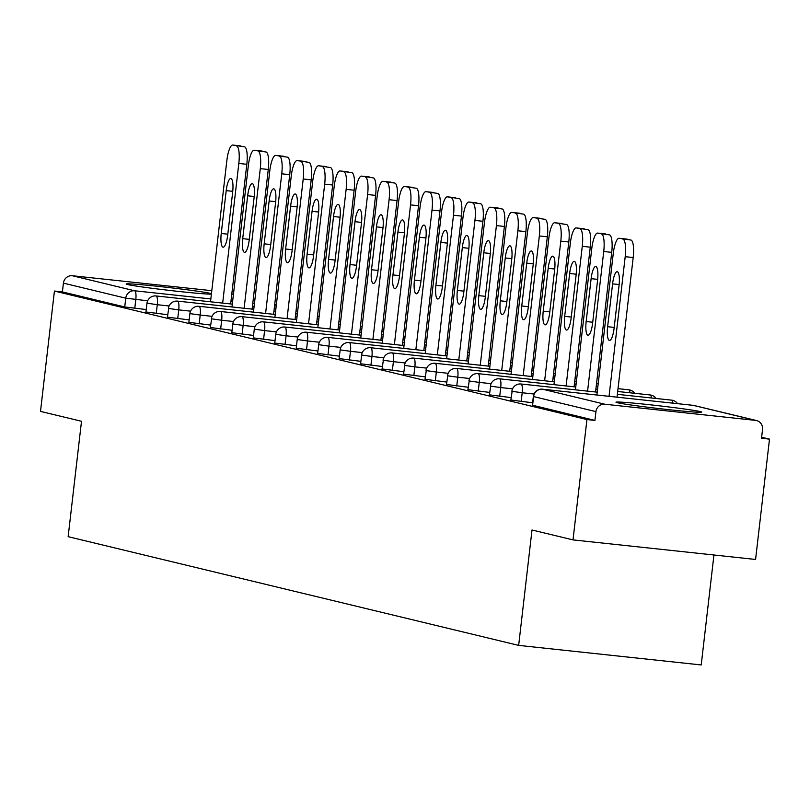 <?xml version="1.0" encoding="UTF-8"?>
<svg xmlns="http://www.w3.org/2000/svg" width="810" height="810" viewBox="0 0 810 810"><rect width="100%" height="100%" fill="white"/><g stroke="black" fill="none" stroke-linecap="round" stroke-linejoin="round"><path stroke-width="1.21" d="M700.377 411.612A43.163 1.387 6.6 0 0 653.528 405.162A43.163 1.387 6.6 0 0 615.985 402.205A43.163 1.387 6.6 0 0 617.341 402.712A43.163 1.387 6.6 0 0 664.19 409.161A43.163 1.387 6.6 0 0 701.744 412.128A43.163 1.387 6.6 0 0 700.377 411.612M211.451 293.676A43.163 1.387 6.6 0 0 210.519 293.412A43.163 1.387 6.6 0 0 163.671 286.963A43.163 1.387 6.6 0 0 126.127 284.006A43.163 1.387 6.6 0 0 127.484 284.512A43.163 1.387 6.6 0 0 171.204 290.608A43.163 1.387 6.6 0 0 211.4 294.07M713.944 554.992L701.217 664.949L518.663 645.388L68.151 536.676L81.506 421.291L40.5 411.399L54.422 291.063L62.41 291.924L124.74 306.96L125.752 298.171L63.423 283.135L62.41 291.924M769.5 439.121L761.511 438.271L762.534 429.482A8.302 8.029 103.6 0 0 755.507 420.38L604.878 404.241A8.302 8.029 103.6 0 0 595.937 411.622L594.925 420.41L586.936 419.56L573.014 539.895L755.578 559.457L769.5 439.121L761.633 437.228M63.423 283.135A8.302 8.029 -76.4 0 1 72.363 275.744L211.795 290.689M573.014 539.895L532.008 529.993L518.663 645.388M586.936 419.56L54.422 291.063M594.925 420.41L532.605 405.243M146.235 309.542L124.74 306.96M532.615 402.772L511.14 400.059M511.15 397.599L489.675 394.885M489.685 392.415L468.21 389.701M468.22 387.241L446.745 384.517M446.755 382.057L425.28 379.343M425.291 376.873L403.805 374.159M403.825 371.699L382.34 368.985M382.36 366.515L360.875 363.801M360.885 361.341L339.41 358.627M339.42 356.157L317.945 353.443M317.955 350.983L296.48 348.27M296.49 345.799L275.015 343.086M275.025 340.625L253.55 337.902M253.56 335.441L232.085 332.728M232.095 330.257L210.62 327.544M210.63 325.083L189.155 322.37M189.165 319.899L167.69 317.186M167.7 314.725L146.225 312.012M232.885 145.071L244.579 146.823L232.885 145.071A16.605 4.212 -83.9 0 0 232.743 145.051A16.605 4.212 -83.9 0 0 226.851 160.562L210.509 301.786M244.579 146.823A16.605 4.212 96.1 0 1 246.807 164.308L238.818 163.448L222.659 303.092M238.818 163.448A16.605 4.212 -83.9 0 0 236.601 145.972M221.241 233.482A13 3.301 -83.9 0 0 223.084 247.192A13 3.301 -83.9 0 0 227.711 235.042L232.662 192.183A13 3.301 -83.9 0 0 230.82 178.473A13 3.301 -83.9 0 0 226.203 190.623L221.241 233.482L227.802 234.181M246.807 164.308L230.648 303.942M254.35 150.255L266.044 152.007L254.35 150.255A16.605 4.212 -83.9 0 0 254.208 150.225A16.605 4.212 -83.9 0 0 248.316 165.736L231.974 306.97M266.044 152.007A16.605 4.212 96.1 0 1 268.272 169.482L260.283 168.632L244.124 308.266M260.283 168.632A16.605 4.212 -83.9 0 0 258.066 151.146M242.706 238.656A13 3.301 -83.9 0 0 244.549 252.366A13 3.301 -83.9 0 0 249.176 240.216L254.127 197.356A13 3.301 -83.9 0 0 252.285 183.647A13 3.301 -83.9 0 0 247.668 195.797L242.706 238.656L249.267 239.365M268.272 169.482L252.112 309.126M275.815 155.429L287.509 157.18L275.815 155.429A16.605 4.212 -83.9 0 0 275.673 155.409A16.605 4.212 -83.9 0 0 269.781 170.92L253.439 312.144M287.509 157.18A16.605 4.212 96.1 0 1 289.737 174.666L281.748 173.806L265.589 313.45M281.748 173.806A16.605 4.212 -83.9 0 0 279.531 156.33M264.171 243.84A13 3.301 -83.9 0 0 266.014 257.55A13 3.301 -83.9 0 0 270.641 245.4L275.592 202.54A13 3.301 -83.9 0 0 273.75 188.831A13 3.301 -83.9 0 0 269.133 200.981L264.171 243.84L270.732 244.539M289.737 174.666L273.577 314.3M297.28 160.613L308.975 162.364L297.28 160.613A16.605 4.212 -83.9 0 0 297.138 160.593A16.605 4.212 -83.9 0 0 291.246 176.104L274.904 317.328M308.975 162.364A16.605 4.212 96.1 0 1 311.202 179.84L303.213 178.99L287.064 318.624M303.213 178.99A16.605 4.212 -83.9 0 0 300.996 161.504M285.636 249.014A13 3.301 -83.9 0 0 287.489 262.734A13 3.301 -83.9 0 0 292.106 250.584L297.067 207.724A13 3.301 -83.9 0 0 295.215 194.005A13 3.301 -83.9 0 0 290.598 206.155L285.636 249.014L292.207 249.723M311.202 179.84L295.042 319.484M318.745 165.787L330.45 167.548L318.745 165.787A16.605 4.212 -83.9 0 0 318.603 165.766A16.605 4.212 -83.9 0 0 312.711 181.278L296.369 322.501M330.45 167.548A16.605 4.212 96.1 0 1 332.667 185.024L324.678 184.164L308.529 323.808M324.678 184.164A16.605 4.212 -83.9 0 0 322.461 166.688M307.101 254.198A13 3.301 -83.9 0 0 308.954 267.908A13 3.301 -83.9 0 0 313.571 255.757L318.533 212.898A13 3.301 -83.9 0 0 316.68 199.189A13 3.301 -83.9 0 0 312.063 211.339L307.101 254.198L313.673 254.897M332.667 185.024L316.507 324.658M340.21 170.971L351.915 172.722L340.21 170.971A16.605 4.212 -83.9 0 0 340.078 170.951A16.605 4.212 -83.9 0 0 334.176 186.462L317.834 327.685M351.915 172.722A16.605 4.212 96.1 0 1 354.132 190.198L346.143 189.348L329.994 328.981M346.143 189.348A16.605 4.212 -83.9 0 0 343.926 171.872M328.566 259.372A13 3.301 -83.9 0 0 330.419 273.091A13 3.301 -83.9 0 0 335.036 260.942L339.998 218.082A13 3.301 -83.9 0 0 338.145 204.373A13 3.301 -83.9 0 0 333.528 216.523L328.566 259.372L335.137 260.081M354.132 190.198L337.973 329.842M361.675 176.155L373.38 177.906L361.675 176.155A16.605 4.212 -83.9 0 0 361.543 176.124A16.605 4.212 -83.9 0 0 355.641 191.636L339.299 332.859M373.38 177.906A16.605 4.212 96.1 0 1 375.597 195.382L367.608 194.532L351.459 334.166M367.608 194.532A16.605 4.212 -83.9 0 0 365.391 177.046M350.031 264.556A13 3.301 -83.9 0 0 351.884 278.265A13 3.301 -83.9 0 0 356.501 266.115L361.462 223.256A13 3.301 -83.9 0 0 359.61 209.547A13 3.301 -83.9 0 0 354.993 221.697L350.031 264.556L356.602 265.265M375.597 195.382L359.438 335.016M383.14 181.329L394.845 183.08L383.14 181.329A16.605 4.212 -83.9 0 0 383.008 181.308A16.605 4.212 -83.9 0 0 377.106 196.82L360.764 338.043M394.845 183.08A16.605 4.212 96.1 0 1 397.062 200.566L389.083 199.706L372.924 339.35M389.083 199.706A16.605 4.212 -83.9 0 0 386.856 182.23M371.496 269.74A13 3.301 -83.9 0 0 373.349 283.449A13 3.301 -83.9 0 0 377.966 271.299L382.927 228.44A13 3.301 -83.9 0 0 381.075 214.731A13 3.301 -83.9 0 0 376.458 226.881L371.496 269.74L378.067 270.439M397.062 200.566L380.902 340.2M404.605 186.513L416.31 188.264L404.605 186.513A16.605 4.212 -83.9 0 0 404.474 186.482A16.605 4.212 -83.9 0 0 398.571 201.994L382.229 343.217M416.31 188.264A16.605 4.212 96.1 0 1 418.527 205.74L410.548 204.889L394.389 344.523M410.548 204.889A16.605 4.212 -83.9 0 0 408.321 187.404M392.961 274.914A13 3.301 -83.9 0 0 394.814 288.623A13 3.301 -83.9 0 0 399.431 276.473L404.392 233.614A13 3.301 -83.9 0 0 402.54 219.905A13 3.301 -83.9 0 0 397.923 232.055L392.961 274.914L399.533 275.623M418.527 205.74L402.367 345.384M426.07 191.686L437.775 193.438L426.07 191.686A16.605 4.212 -83.9 0 0 425.938 191.666A16.605 4.212 -83.9 0 0 420.036 207.178L403.704 348.401M437.775 193.438A16.605 4.212 96.1 0 1 439.992 210.924L432.013 210.063L415.854 349.707M432.013 210.063A16.605 4.212 -83.9 0 0 429.786 192.588M414.426 280.098A13 3.301 -83.9 0 0 416.279 293.807A13 3.301 -83.9 0 0 420.896 281.657L425.858 238.798A13 3.301 -83.9 0 0 424.005 225.089A13 3.301 -83.9 0 0 419.388 237.239L414.426 280.098L420.998 280.797M439.992 210.924L423.832 350.558M447.545 196.87L459.24 198.622L447.545 196.87A16.605 4.212 -83.9 0 0 447.403 196.84A16.605 4.212 -83.9 0 0 441.501 212.352L425.169 353.585M459.24 198.622A16.605 4.212 96.1 0 1 461.457 216.098L453.478 215.247L437.319 354.881M453.478 215.247A16.605 4.212 -83.9 0 0 451.251 197.761M435.901 285.272A13 3.301 -83.9 0 0 437.744 298.981A13 3.301 -83.9 0 0 442.361 286.831L447.322 243.972A13 3.301 -83.9 0 0 445.48 230.263A13 3.301 -83.9 0 0 440.853 242.413L435.901 285.272L442.462 285.981M461.457 216.098L445.308 355.742M469.01 202.044L480.705 203.796L469.01 202.044A16.605 4.212 -83.9 0 0 468.868 202.024A16.605 4.212 -83.9 0 0 462.976 217.536L446.634 358.759M480.705 203.796A16.605 4.212 96.1 0 1 482.922 221.282L474.943 220.421L458.784 360.065M474.943 220.421A16.605 4.212 -83.9 0 0 472.726 202.945M457.367 290.456A13 3.301 -83.9 0 0 459.209 304.165A13 3.301 -83.9 0 0 463.826 292.015L468.787 249.156A13 3.301 -83.9 0 0 466.945 235.447A13 3.301 -83.9 0 0 462.318 247.597L457.367 290.456L463.927 291.154M482.922 221.282L466.773 360.916M490.475 207.228L502.17 208.98L490.475 207.228A16.605 4.212 -83.9 0 0 490.333 207.208A16.605 4.212 -83.9 0 0 484.441 222.72L468.099 363.943M502.17 208.98A16.605 4.212 96.1 0 1 504.387 226.456L496.408 225.605L480.249 365.239M496.408 225.605A16.605 4.212 -83.9 0 0 494.191 208.119M478.832 295.63A13 3.301 -83.9 0 0 480.674 309.349A13 3.301 -83.9 0 0 485.291 297.189L490.252 254.34A13 3.301 -83.9 0 0 488.41 240.621A13 3.301 -83.9 0 0 483.783 252.771L478.832 295.63L485.392 296.339M504.387 226.456L488.238 366.1M511.94 212.402L523.635 214.164L511.94 212.402A16.605 4.212 -83.9 0 0 511.798 212.382A16.605 4.212 -83.9 0 0 505.906 227.893L489.564 369.117M523.635 214.164A16.605 4.212 96.1 0 1 525.862 231.64L517.874 230.779L501.714 370.423M517.874 230.779A16.605 4.212 -83.9 0 0 515.656 213.303M500.296 300.814A13 3.301 -83.9 0 0 502.139 314.523A13 3.301 -83.9 0 0 506.766 302.373L511.717 259.514A13 3.301 -83.9 0 0 509.875 245.805A13 3.301 -83.9 0 0 505.258 257.955L500.296 300.814L506.858 301.512M525.862 231.64L509.703 371.274M533.405 217.586L545.1 219.338L533.405 217.586A16.605 4.212 -83.9 0 0 533.263 217.566A16.605 4.212 -83.9 0 0 527.371 233.077L511.029 374.301M545.1 219.338A16.605 4.212 96.1 0 1 547.327 236.814L539.338 235.963L523.179 375.597M539.338 235.963A16.605 4.212 -83.9 0 0 537.121 218.487M521.762 305.988A13 3.301 -83.9 0 0 523.604 319.707A13 3.301 -83.9 0 0 528.231 307.557L533.183 264.698A13 3.301 -83.9 0 0 531.34 250.978A13 3.301 -83.9 0 0 526.723 263.139L521.762 305.988L528.322 306.696M547.327 236.814L531.168 376.458M554.87 222.77L566.565 224.522L554.87 222.77A16.605 4.212 -83.9 0 0 554.728 222.74A16.605 4.212 -83.9 0 0 548.836 238.251L532.494 379.475M566.565 224.522A16.605 4.212 96.1 0 1 568.792 241.998L560.803 241.147L544.644 380.781M560.803 241.147A16.605 4.212 -83.9 0 0 558.586 223.661M543.226 311.172A13 3.301 -83.9 0 0 545.069 324.881A13 3.301 -83.9 0 0 549.696 312.731L554.647 269.872A13 3.301 -83.9 0 0 552.805 256.162A13 3.301 -83.9 0 0 548.188 268.312L543.226 311.172L549.788 311.88M568.792 241.998L552.633 381.632M576.335 227.944L588.03 229.696L576.335 227.944A16.605 4.212 -83.9 0 0 576.193 227.924A16.605 4.212 -83.9 0 0 570.301 243.435L553.959 384.659M588.03 229.696A16.605 4.212 96.1 0 1 590.257 247.182L582.269 246.321L566.109 385.965M582.269 246.321A16.605 4.212 -83.9 0 0 580.051 228.845M564.692 316.356A13 3.301 -83.9 0 0 566.534 330.065A13 3.301 -83.9 0 0 571.161 317.915L576.112 275.056A13 3.301 -83.9 0 0 574.27 261.346A13 3.301 -83.9 0 0 569.653 273.496L564.692 316.356L571.263 317.054M590.257 247.182L574.098 386.815M597.8 233.128L609.495 234.88L597.8 233.128A16.605 4.212 -83.9 0 0 597.658 233.098A16.605 4.212 -83.9 0 0 591.766 248.609L575.424 389.833M609.495 234.88A16.605 4.212 96.1 0 1 611.722 252.356L603.733 251.505L587.584 391.139M603.733 251.505A16.605 4.212 -83.9 0 0 601.516 234.019M586.156 321.529A13 3.301 -83.9 0 0 588.009 335.239A13 3.301 -83.9 0 0 592.626 323.089L597.588 280.23A13 3.301 -83.9 0 0 595.735 266.52A13 3.301 -83.9 0 0 591.118 278.67L586.156 321.529L592.728 322.238M611.722 252.356L595.563 392M619.265 238.302L630.97 240.054L619.265 238.302A16.605 4.212 -83.9 0 0 619.124 238.282A16.605 4.212 -83.9 0 0 613.231 253.793L596.889 395.017M630.97 240.054A16.605 4.212 96.1 0 1 633.187 257.539L625.198 256.679L609.049 396.323M625.198 256.679A16.605 4.212 -83.9 0 0 622.981 239.203M607.621 326.714A13 3.301 -83.9 0 0 609.474 340.423A13 3.301 -83.9 0 0 614.091 328.273L619.053 285.414A13 3.301 -83.9 0 0 617.2 271.704A13 3.301 -83.9 0 0 612.583 283.854L607.621 326.714L614.193 327.412M633.187 257.539L617.028 397.173M72.363 275.744L134.693 290.79L210.833 298.951M230.971 301.107L232.632 301.279M252.771 303.436L254.421 303.618M274.56 305.775L276.22 305.957M276.362 304.762L274.722 304.378M254.887 299.589L253.257 299.194M233.422 294.405L231.792 294.01M147.643 300.793L125.752 298.171A8.302 8.029 -76.4 0 1 134.693 290.79A8.302 2.106 96.1 0 1 135.807 299.528L134.784 308.316M755.507 420.38L693.168 405.344L542.548 389.195L604.878 404.241M595.937 411.622L533.608 396.586L532.585 405.375M756.499 420.552L694.16 405.516A8.302 8.029 103.6 0 0 693.168 405.344A8.302 2.106 -83.9 0 0 693.097 405.324L542.477 389.185A8.302 2.106 -83.9 0 1 542.548 389.195A8.302 8.029 103.6 0 0 533.608 396.586L533.618 396.444M169.108 305.977L157.272 304.702A8.302 2.106 96.1 0 0 156.158 295.964A8.302 2.106 -83.9 0 0 156.087 295.954A8.302 2.106 -83.9 0 0 156.006 295.954M156.249 313.5L157.272 304.702L147.238 303.213M190.573 311.151L178.737 309.886L177.724 318.674M212.038 316.335L200.202 315.06L199.189 323.858M233.503 321.509L221.667 320.244L220.654 329.032M254.968 326.693L243.132 325.428L242.119 334.216M276.433 331.867L264.597 330.601L263.584 339.39M297.898 337.051L286.062 335.785L285.049 344.574M319.363 342.225L307.527 340.959L306.514 349.748M340.828 347.409L328.992 346.143L327.979 354.932M362.293 352.593L350.467 351.317L349.444 360.116M383.758 357.767L371.932 356.501L370.909 365.29M405.233 362.951L393.397 361.675L392.374 370.474M426.698 368.125L414.862 366.859L413.839 375.648M448.163 373.309L436.327 372.043L435.304 380.832M469.628 378.483L457.792 377.217L456.769 386.005M491.093 383.667L479.257 382.401L478.244 391.19M512.558 388.841L500.722 387.575L499.709 396.363M534.023 394.024L522.187 392.759L521.174 401.547M253.763 309.298L177.552 301.128A8.302 8.302 0 0 0 168.429 308.428L178.737 309.886A8.302 2.106 96.1 0 0 177.623 301.148A8.302 2.106 -83.9 0 0 177.552 301.128A8.302 2.106 -83.9 0 0 177.481 301.128M167.407 317.226L168.703 308.397M188.872 322.4L189.894 313.612L200.202 315.06A8.302 2.106 96.1 0 0 199.088 306.322A8.302 2.106 -83.9 0 0 199.027 306.312A8.302 8.302 0 0 0 189.894 313.612L190.168 313.571M296.703 319.656L220.492 311.496A8.302 8.302 0 0 0 211.359 318.796L221.667 320.244A8.302 2.106 96.1 0 0 220.553 311.506A8.302 2.106 -83.9 0 0 220.492 311.496A8.302 2.106 -83.9 0 0 220.411 311.485M210.337 327.584L211.633 318.755M231.802 332.758L232.824 323.97L243.132 325.428A8.302 2.106 96.1 0 0 242.028 316.68A8.302 2.106 -83.9 0 0 241.957 316.669A8.302 8.302 0 0 0 232.824 323.97L233.098 323.939M253.277 337.942L254.289 329.154L264.597 330.601A8.302 2.106 96.1 0 0 263.493 321.864A8.302 2.106 -83.9 0 0 263.422 321.853A8.302 8.302 0 0 0 254.289 329.154L254.573 329.113M274.742 343.126L275.754 334.327L286.062 335.785A8.302 2.106 96.1 0 0 284.958 327.037A8.302 2.106 -83.9 0 0 284.887 327.027A8.302 8.302 0 0 0 275.754 334.327L276.038 334.297M296.207 348.3L297.219 339.511L307.527 340.959A8.302 2.106 96.1 0 0 306.423 332.221A8.302 2.106 -83.9 0 0 306.352 332.211A8.302 8.302 0 0 0 297.219 339.511L297.503 339.471M317.672 353.484L318.684 344.685L328.992 346.143A8.302 2.106 96.1 0 0 327.888 337.406A8.302 2.106 -83.9 0 0 327.817 337.385A8.302 8.302 0 0 0 318.684 344.685L318.968 344.655M339.137 358.658L340.149 349.869L350.467 351.317A8.302 2.106 96.1 0 0 349.353 342.579A8.302 2.106 -83.9 0 0 349.282 342.569A8.302 8.302 0 0 0 340.149 349.869L340.433 349.829M360.602 363.842L361.614 355.043L371.932 356.501A8.302 2.106 96.1 0 0 370.818 347.763A8.302 2.106 -83.9 0 0 370.747 347.743A8.302 8.302 0 0 0 361.614 355.043L361.898 355.013M468.423 361.098L392.212 352.927A8.302 8.302 0 0 0 383.079 360.227L393.397 361.675A8.302 2.106 96.1 0 0 392.283 352.937A8.302 2.106 -83.9 0 0 392.212 352.927A8.302 2.106 -83.9 0 0 392.131 352.927M382.067 369.016L383.363 360.187M489.888 366.272L413.677 358.111A8.302 8.302 0 0 0 404.544 365.411L414.862 366.859A8.302 2.106 96.1 0 0 413.748 358.121A8.302 2.106 -83.9 0 0 413.677 358.111A8.302 2.106 -83.9 0 0 413.596 358.101M403.532 374.2L404.828 365.371M511.353 371.456L435.142 363.285A8.302 8.302 0 0 0 426.019 370.585L436.327 372.043A8.302 2.106 96.1 0 0 435.213 363.295A8.302 2.106 -83.9 0 0 435.142 363.285A8.302 2.106 -83.9 0 0 435.061 363.285M424.997 379.374L426.293 370.555M532.818 376.63L456.607 368.469A8.302 8.302 0 0 0 447.484 375.769L457.792 377.217A8.302 2.106 96.1 0 0 456.678 368.479A8.302 2.106 -83.9 0 0 456.607 368.469A8.302 2.106 -83.9 0 0 456.536 368.459M446.462 384.558L447.758 375.729M629.977 392.809A8.302 2.106 96.1 0 0 628.773 389.802A8.302 2.106 -83.9 0 0 628.702 389.792A8.302 2.106 -83.9 0 0 628.631 389.782M554.293 381.814L478.082 373.643A8.302 8.302 0 0 0 468.95 380.943L479.257 382.401A8.302 2.106 96.1 0 0 478.143 373.653A8.302 2.106 -83.9 0 0 478.082 373.643A8.302 2.106 -83.9 0 0 478.001 373.643M467.927 389.731L469.223 380.913M651.442 397.983A8.302 2.106 96.1 0 0 650.238 394.976A8.302 2.106 -83.9 0 0 650.167 394.966A8.302 2.106 -83.9 0 0 650.096 394.966M575.758 386.998L499.547 378.827A8.302 8.302 0 0 0 490.414 386.127L500.722 387.575A8.302 2.106 96.1 0 0 499.608 378.837A8.302 2.106 -83.9 0 0 499.547 378.827A8.302 2.106 -83.9 0 0 499.466 378.827M489.392 394.916L490.688 386.087M672.918 403.167A8.302 2.106 96.1 0 0 671.703 400.16A8.302 2.106 -83.9 0 0 671.632 400.15A8.302 2.106 -83.9 0 0 671.561 400.15M597.223 392.172L521.012 384.001A8.302 8.302 0 0 0 511.88 391.301L522.187 392.759A8.302 2.106 96.1 0 0 521.073 384.021A8.302 2.106 -83.9 0 0 521.012 384.001A8.302 2.106 -83.9 0 0 520.931 384.001M510.857 400.1L512.153 391.27M694.16 405.516A8.302 8.302 0 0 0 693.097 405.324A8.302 2.106 -83.9 0 0 693.036 405.324M532.322 405.273L533.344 396.485A8.302 8.302 0 0 1 542.477 389.185A8.302 2.106 -83.9 0 0 542.396 389.185M226.203 190.623L232.753 191.322M247.668 195.797L254.219 196.506M269.133 200.981L275.694 201.68M290.598 206.155L297.159 206.864M312.063 211.339L318.624 212.038M333.528 216.523L340.089 217.222M354.993 221.697L361.554 222.406M376.458 226.881L383.019 227.58M397.923 232.055L404.484 232.764M419.388 237.239L425.949 237.938M440.853 242.413L447.414 243.121M462.318 247.597L468.879 248.295M483.783 252.771L490.344 253.479M505.258 257.955L511.809 258.653M526.723 263.139L533.274 263.837M548.188 268.312L554.739 269.021M569.653 273.496L576.214 274.195M591.118 278.67L597.679 279.379M612.583 283.854L619.144 284.553M231.802 293.949L233.432 294.344M253.267 299.133L254.897 299.518M274.732 304.307L276.362 304.702M297.685 311.131L296.035 310.949M275.896 308.792L274.236 308.62M254.097 306.453L252.436 306.281M232.298 304.125L156.087 295.954A8.302 8.302 0 0 0 146.964 303.254L145.942 312.042M319.15 316.305L317.5 316.133M297.361 313.976L295.701 313.794M275.562 311.637L273.901 311.455M340.615 321.489L338.965 321.307M318.826 319.15L317.166 318.978M297.027 316.821L295.377 316.639M275.238 314.483L199.027 306.312M362.08 326.663L360.43 326.491M340.291 324.334L338.631 324.152M318.492 321.995L316.842 321.823M383.545 331.847L381.895 331.675M361.756 329.508L360.096 329.336M339.957 327.179L338.307 326.997M318.168 324.84L241.957 316.669M405.01 337.031L403.36 336.849M383.221 334.692L381.561 334.51M361.422 332.353L359.772 332.181M339.633 330.014L263.422 321.853M426.485 342.205L424.825 342.033M404.686 339.866L403.026 339.694M382.887 337.537L381.237 337.355M361.098 335.198L284.887 327.027M447.95 347.389L446.29 347.207M426.151 345.05L424.491 344.868M404.352 342.711L402.702 342.539M382.563 340.382L306.352 332.211M469.415 352.563L467.755 352.391M447.616 350.234L445.966 350.052M425.827 347.895L424.167 347.713M404.028 345.556L327.817 337.385M490.88 357.747L489.22 357.564M469.081 355.408L467.431 355.236M447.292 353.069L445.632 352.897M425.493 350.74L349.282 342.569M512.345 362.921L510.685 362.748M490.546 360.592L488.896 360.409M468.757 358.253L467.097 358.071M446.958 355.914L370.747 347.743M533.81 368.104L532.15 367.922M512.011 365.766L510.361 365.593M490.222 363.427L488.562 363.255M555.275 373.278L553.615 373.106M533.476 370.95L531.826 370.767M511.687 368.611L510.027 368.439M576.74 378.462L575.08 378.28M554.951 376.123L553.291 375.951M533.152 373.795L531.492 373.613M598.205 383.646L596.555 383.464M576.416 381.308L574.756 381.125M554.617 378.969L552.957 378.796M634.635 393.306A8.302 8.302 0 0 0 628.702 389.792L618.02 388.648M597.881 386.481L596.221 386.309M576.082 384.153L574.432 383.97M656.1 398.479A8.302 8.302 0 0 0 650.167 394.966L617.686 391.483M597.547 389.326L595.897 389.154M677.565 403.663A8.302 8.302 0 0 0 671.632 400.15L617.362 394.328M240.732 145.901L232.743 145.051M262.197 151.085L254.208 150.225M283.662 156.269L275.673 155.409M305.127 161.443L297.138 160.593M326.592 166.627L318.603 165.766M348.057 171.801L340.078 170.951M369.522 176.985L361.543 176.124M390.987 182.159L383.008 181.308M412.452 187.343L404.474 186.482M433.917 192.517L425.938 191.666M455.382 197.701L447.403 196.84M476.847 202.875L468.868 202.024M498.322 208.059L490.333 207.208M519.787 213.243L511.798 212.382M541.252 218.416L533.263 217.566M562.717 223.6L554.728 222.74M584.182 228.774L576.193 227.924M605.647 233.958L597.658 233.098M627.112 239.132L619.124 238.282"/></g></svg>
